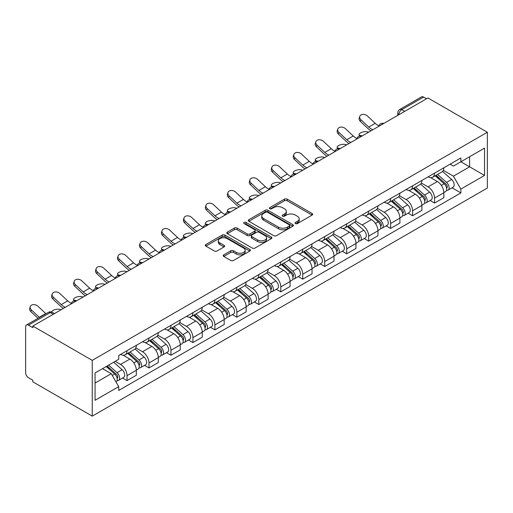 <?xml version="1.0" encoding="UTF-8"?>
<svg xmlns="http://www.w3.org/2000/svg" width="513" height="513" viewBox="0 0 513 513"><rect width="100%" height="100%" fill="white"/><g stroke="black" fill="none" stroke-linecap="round" stroke-linejoin="round"><path stroke-width="0.77" d="M295.475 223.578A1.366 0.789 0 0 0 297.405 223.578L312.09 215.101A1.956 1.129 0 0 0 312.667 214.299A1.956 1.129 0 0 0 312.09 213.504L287.216 199.14A1.956 1.129 0 0 0 284.452 199.14L269.767 207.618A1.366 0.789 0 0 0 269.363 208.175A1.366 0.789 0 0 0 269.767 208.733A1.366 0.789 0 0 0 271.698 208.733L273.602 207.637A6.252 3.61 0 0 1 282.445 207.637L284.516 208.836A6.252 3.61 0 0 1 286.35 211.388A6.252 3.61 0 0 1 284.516 213.94L282.618 215.037A1.366 0.789 0 0 0 282.221 215.595A1.366 0.789 0 0 0 282.618 216.153A1.366 0.789 0 0 0 284.555 216.153L286.453 215.056A6.252 3.61 0 0 1 295.302 215.056L297.373 216.255A6.252 3.61 0 0 1 299.207 218.807A6.252 3.61 0 0 1 297.373 221.359L295.475 222.456A1.366 0.789 0 0 0 295.071 223.02A1.366 0.789 0 0 0 295.475 223.578L295.475 222.456M223.777 254.833A1.956 1.129 0 0 0 223.206 255.634A1.956 1.129 0 0 0 223.777 256.429L230.754 260.463A1.956 1.129 0 0 0 233.518 260.463L249.831 251.043A1.956 1.129 0 0 0 250.402 250.248A1.956 1.129 0 0 0 249.831 249.453L224.951 235.089A1.956 1.129 0 0 0 222.187 235.089L205.88 244.502A1.956 1.129 0 0 0 205.303 245.297A1.956 1.129 0 0 0 205.88 246.099L214.306 250.966A1.956 1.129 0 0 0 217.076 250.966L224.053 246.939A1.956 1.129 0 0 0 224.623 246.137A1.956 1.129 0 0 0 224.053 245.342L219.872 242.925A5.226 3.02 0 0 1 218.339 240.789A5.226 3.02 0 0 1 221.565 238A5.226 3.02 0 0 1 227.265 238.66L243.643 248.112A5.226 3.02 0 0 1 245.176 250.248A5.226 3.02 0 0 1 241.95 253.037A5.226 3.02 0 0 1 236.249 252.383L233.518 250.806A1.956 1.129 0 0 0 230.754 250.806L223.777 254.833L223.777 256.429M92.25 360.37L32.832 326.063L427.932 97.957L487.35 132.258L92.25 360.37L92.25 416.139L487.35 188.027L487.35 132.258M273.737 235.647A1.956 1.129 0 0 0 276.501 235.647L292.814 226.227A1.956 1.129 0 0 0 293.385 225.431A1.956 1.129 0 0 0 292.814 224.636L267.933 210.272A1.956 1.129 0 0 0 265.17 210.272L248.863 219.686A1.956 1.129 0 0 0 248.286 220.481A1.956 1.129 0 0 0 248.863 221.283L273.737 235.647M244.637 223.873A1.366 0.789 0 0 1 246.028 224.066L246.028 222.437L271.319 237.044A1.956 1.129 0 0 1 271.89 237.84A1.956 1.129 0 0 1 271.319 238.635L255.012 248.055A1.956 1.129 0 0 1 252.249 248.055L227.368 233.691L227.368 232.094A1.956 1.129 0 0 0 226.797 232.889A1.956 1.129 0 0 0 227.368 233.691M227.368 232.094L234.351 228.067A1.956 1.129 0 0 1 237.115 228.067L247.202 233.89A1.956 1.129 0 0 0 249.966 233.89L254.595 231.216A1.956 1.129 0 0 0 255.166 230.42A1.956 1.129 0 0 0 254.595 229.619L244.092 223.559A1.366 0.789 0 0 1 243.694 222.995A1.366 0.789 0 0 1 244.534 222.27A1.366 0.789 0 0 1 246.028 222.437M32.832 326.063L32.832 327.692L28.465 325.171A3.982 2.302 -120 0 0 26.477 324.973A3.982 2.302 -120 0 0 25.65 326.794L25.65 372.81A3.982 2.302 -120 0 0 28.465 377.683L32.832 380.204L32.832 381.832L92.25 416.139M404.699 111.366L401.743 109.66A3.982 2.302 60 0 0 399.749 109.461L421.577 96.861A3.982 2.302 60 0 1 423.565 97.06L401.743 109.66A3.982 2.302 120 0 0 398.922 114.54L398.922 114.7M426.521 98.765L423.565 97.06M434.549 173.15A9.157 5.29 60 0 1 432.651 177.261L441.943 171.9A9.157 5.29 -120 0 0 443.841 167.783M421.359 183.013L428.073 186.892A9.157 5.29 60 0 1 434.549 198.108L443.841 192.741A9.157 5.29 -120 0 0 437.365 181.525L430.715 177.684M443.841 192.741L443.841 197.704L434.549 203.065L430.093 200.493M432.651 177.261A9.157 5.29 60 0 1 428.143 176.85M434.549 198.108L434.549 203.065M412.58 185.834A9.157 5.29 60 0 1 410.689 189.945L419.98 184.577A9.157 5.29 -120 0 0 421.878 180.467M408.124 213.177L412.58 215.749L421.878 210.381L421.878 205.424A9.157 5.29 -120 0 0 415.402 194.209L408.746 190.368M410.689 189.945A9.157 5.29 60 0 1 406.174 189.534M399.396 195.697L406.104 199.57A9.157 5.29 60 0 1 412.58 210.792L412.58 215.749M390.617 198.512A9.157 5.29 60 0 1 388.719 202.629L398.011 197.261A9.157 5.29 -120 0 0 399.909 193.151M386.161 225.861L390.617 228.432L399.909 223.065L399.909 218.108A9.157 5.29 -120 0 0 393.433 206.886L386.783 203.045M388.719 202.629A9.157 5.29 60 0 1 384.211 202.212M377.427 208.381L384.141 212.254A9.157 5.29 60 0 1 390.617 223.469L390.617 228.432M368.648 211.196A9.157 5.29 60 0 1 366.757 215.306L376.048 209.945A9.157 5.29 -120 0 0 377.946 205.828M364.198 238.539L368.648 241.11L377.946 235.749L377.946 230.786A9.157 5.29 -120 0 0 371.47 219.57L364.814 215.729M366.757 215.306A9.157 5.29 60 0 1 362.242 214.896M355.464 221.058L362.172 224.938A9.157 5.29 60 0 1 368.648 236.153L368.648 241.11M346.685 223.88A9.157 5.29 60 0 1 344.787 227.99L354.079 222.623A9.157 5.29 -120 0 0 355.977 218.512M342.229 251.223L346.685 253.794L355.977 248.427L355.977 243.47A9.157 5.29 -120 0 0 349.5 232.254L342.851 228.413M344.787 227.99A9.157 5.29 60 0 1 340.279 227.58M333.495 233.742L340.209 237.615A9.157 5.29 60 0 1 346.685 248.837L346.685 253.794M324.723 236.557A9.157 5.29 60 0 1 322.824 240.674L332.116 235.307A9.157 5.29 -120 0 0 334.014 231.196M320.266 263.906L324.723 266.478L334.014 261.111L334.014 256.154A9.157 5.29 -120 0 0 327.538 244.932L320.881 241.091M322.824 240.674A9.157 5.29 60 0 1 318.316 240.257M311.532 246.426L318.246 250.299A9.157 5.29 60 0 1 324.723 261.515L324.723 266.478M302.753 249.241A9.157 5.29 60 0 1 300.855 253.351L310.153 247.991A9.157 5.29 -120 0 0 312.045 243.874M298.297 276.584L302.753 279.155L312.045 273.795L312.045 268.831A9.157 5.29 -120 0 0 305.568 257.616L298.919 253.775M300.855 253.351A9.157 5.29 60 0 1 296.347 252.941M289.563 259.103L296.277 262.983A9.157 5.29 60 0 1 302.753 274.199L302.753 279.155M280.791 261.925A9.157 5.29 60 0 1 278.892 266.035L288.184 260.668A9.157 5.29 -120 0 0 290.082 256.558M276.334 289.268L280.791 291.839L290.082 286.472L290.082 281.515A9.157 5.29 -120 0 0 283.606 270.3L276.956 266.459M278.892 266.035A9.157 5.29 60 0 1 274.384 265.619M267.6 271.787L274.314 275.661A9.157 5.29 60 0 1 280.791 286.882L280.791 291.839M258.821 274.602A9.157 5.29 60 0 1 256.923 278.719L266.221 273.352A9.157 5.29 -120 0 0 268.113 269.242M254.365 301.952L258.821 304.523L268.119 299.156L268.119 294.199A9.157 5.29 -120 0 0 261.636 282.977L254.987 279.136M256.923 278.719A9.157 5.29 60 0 1 252.415 278.303M245.637 284.471L252.345 288.344A9.157 5.29 60 0 1 258.821 299.56L258.821 304.523M236.859 287.286A9.157 5.29 60 0 1 234.96 291.397L244.252 286.036A9.157 5.29 -120 0 0 246.15 281.919M232.402 314.629L236.859 317.201L246.15 311.84L246.15 306.877A9.157 5.29 -120 0 0 239.674 295.661L233.024 291.82M234.96 291.397A9.157 5.29 60 0 1 230.452 290.986M223.668 297.149L230.382 301.028A9.157 5.29 60 0 1 236.859 312.244L236.859 317.201M214.889 299.97A9.157 5.29 60 0 1 212.998 304.081L222.289 298.713A9.157 5.29 -120 0 0 224.187 294.603M210.439 327.313L214.889 329.885L224.187 324.517L224.187 319.561A9.157 5.29 -120 0 0 217.711 308.339L211.055 304.504M212.998 304.081A9.157 5.29 60 0 1 208.483 303.664M201.705 309.833L208.413 313.706A9.157 5.29 60 0 1 214.889 324.928L214.889 329.885M192.926 312.648A9.157 5.29 60 0 1 191.028 316.765L200.32 311.397A9.157 5.29 -120 0 0 202.218 307.287M188.47 339.991L192.926 342.569L202.218 337.201L202.218 332.244A9.157 5.29 -120 0 0 195.742 321.023L189.092 317.181M191.028 316.765A9.157 5.29 60 0 1 186.52 316.348M179.736 322.517L186.45 326.39A9.157 5.29 60 0 1 192.926 337.605L192.926 342.569M170.964 325.332A9.157 5.29 60 0 1 169.066 329.442L178.357 324.081A9.157 5.29 -120 0 0 180.255 319.965M166.507 352.675L170.964 355.246L180.255 349.885L180.255 344.922A9.157 5.29 -120 0 0 173.779 333.707L167.123 329.865M169.066 329.442A9.157 5.29 60 0 1 164.558 329.032M157.773 335.194L164.487 339.067A9.157 5.29 60 0 1 170.964 350.289L170.964 355.246M148.994 338.016A9.157 5.29 60 0 1 147.096 342.126L156.394 336.759A9.157 5.29 -120 0 0 158.286 332.648M144.538 365.359L148.994 367.93L158.286 362.563L158.286 357.606A9.157 5.29 -120 0 0 151.81 346.384L145.16 342.549M147.096 342.126A9.157 5.29 60 0 1 142.588 341.709M135.804 347.878L142.518 351.751A9.157 5.29 60 0 1 148.994 362.973L148.994 367.93M127.032 350.693A9.157 5.29 60 0 1 125.134 354.81L134.425 349.443A9.157 5.29 -120 0 0 136.323 345.332M122.575 378.036L127.032 380.614L136.323 375.247L136.323 370.29A9.157 5.29 -120 0 0 129.847 359.068L123.197 355.227M125.134 354.81A9.157 5.29 60 0 1 120.626 354.393M115.201 361.344L120.555 364.435A9.157 5.29 60 0 1 127.032 375.651L127.032 380.614M450.106 164.166L453.415 166.077L484.535 148.116L469.607 156.728L469.607 166.808L453.415 176.158L443.322 170.335M95.065 383.051L111.257 373.701L118.721 386.629L95.065 400.287L95.065 372.97L118.721 359.312L118.721 355.49L460.879 157.946L460.879 161.768L484.535 175.427L460.879 189.085L453.415 176.158M484.535 148.116L484.535 175.427M118.721 386.629L118.721 390.451L460.879 192.907L460.879 189.085M111.257 373.701L102.529 368.661M452.056 187.816L460.879 192.907M296.02 223.771L297.373 222.988A6.252 3.61 0 0 0 299.207 220.436L299.207 218.807M286.35 211.388L286.35 213.01A6.252 3.61 0 0 1 284.516 215.569L283.163 216.351M312.064 215.114L287.216 200.763A1.956 1.129 0 0 0 284.452 200.763L270.313 208.926M292.788 226.246L267.933 211.895A1.956 1.129 0 0 0 265.17 211.895L248.888 221.295M289.358 225.989A1.366 0.789 0 0 0 289.755 225.431A1.366 0.789 0 0 0 289.358 224.874L267.517 212.267A1.366 0.789 0 0 0 265.587 212.267L263.579 213.421A6.252 3.61 0 0 0 261.745 215.973A6.252 3.61 0 0 0 263.579 218.532L278.508 227.15A6.252 3.61 0 0 0 287.351 227.15L289.358 225.989L289.358 227.618A1.366 0.789 0 0 0 289.755 227.06L289.755 225.431M261.745 215.973L261.745 217.602A6.252 3.61 0 0 0 263.579 220.154L263.579 218.532M289.358 227.618L287.351 228.772A6.252 3.61 0 0 1 278.508 228.772L263.579 220.154M227.394 233.704L234.351 229.689L234.351 228.067M255.166 230.42L255.166 232.043A1.956 1.129 0 0 1 254.595 232.844L249.966 235.518A1.956 1.129 0 0 1 247.202 235.518L237.115 229.689A1.956 1.129 0 0 0 234.351 229.689M246.028 224.066L271.294 238.654M257.673 239.937A5.226 3.02 0 0 0 263.368 240.591A5.226 3.02 0 0 0 266.6 237.801A5.226 3.02 0 0 0 265.067 235.666L259.296 232.331A1.956 1.129 0 0 0 256.532 232.331L251.902 235.005A1.956 1.129 0 0 0 251.332 235.807A1.956 1.129 0 0 0 251.902 236.602L257.673 239.937L257.673 241.559A5.226 3.02 0 0 0 263.368 242.213A5.226 3.02 0 0 0 266.6 239.424L266.6 237.801M251.332 235.807L251.332 237.429A1.956 1.129 0 0 0 251.902 238.231L251.902 236.602M257.673 241.559L251.902 238.231M245.176 250.248L245.176 251.877A5.226 3.02 0 0 1 241.95 254.66A5.226 3.02 0 0 1 236.249 254.006L233.518 252.434A1.956 1.129 0 0 0 230.754 252.434L223.803 256.449M218.339 240.789L218.339 242.418A5.226 3.02 0 0 0 219.872 244.554L219.872 242.925M224.027 246.952L219.872 244.554M249.805 251.062L224.951 236.711A1.956 1.129 0 0 0 222.187 236.711L205.905 246.112M368.712 132.142L366.814 131.732A4.579 1.738 -13.1 0 0 361.729 132.348A4.579 1.738 -13.1 0 0 359.119 134.637A4.579 1.738 -13.1 0 0 360.338 135.47L362.236 135.881M435.184 175.799L444.136 183.789A4.976 2.873 60 0 1 445.694 191.484L443.841 192.561M435.422 176.01L439.635 178.447M436.088 175.279L446.047 184.167A2.392 1.379 60 0 1 446.797 187.861A2.392 1.379 60 0 1 446.579 187.95M437.576 174.42L446.528 182.404A4.976 2.873 60 0 1 448.093 190.105A4.976 2.873 60 0 1 446.586 190.265M442.565 171.425L451.594 179.479A4.976 2.873 60 0 1 453.159 187.174L448.093 190.105M378.87 125.807A12.344 7.131 60 0 1 375.208 123.312L367.359 115.964A4.579 3.309 17.7 0 0 362.935 114.393A4.579 3.309 17.7 0 0 359.76 116.438A4.579 3.309 17.7 0 0 360.883 119.702L360.338 121.408A4.579 3.309 -162.3 0 1 359.215 118.144L359.76 116.438M372.874 129.744A12.344 7.131 60 0 1 368.732 127.057L360.883 119.702M360.338 121.408L368.187 128.757A14.935 8.625 -120 0 0 370.912 130.873M346.75 144.826L344.851 144.409A4.579 1.738 -13.1 0 0 339.766 145.025A4.579 1.738 -13.1 0 0 337.15 147.321A4.579 1.738 -13.1 0 0 338.375 148.148L340.273 148.565M413.215 188.483L422.167 196.473A4.976 2.873 60 0 1 423.732 204.168L421.872 205.238M413.452 188.694L417.665 191.125M414.119 187.963L424.078 196.851A2.392 1.379 60 0 1 424.828 200.545A2.392 1.379 60 0 1 424.61 200.628M415.613 187.104L424.565 195.087A4.976 2.873 60 0 1 426.123 202.782A4.976 2.873 60 0 1 424.623 202.943M420.602 184.103L429.631 192.163A4.976 2.873 60 0 1 431.196 199.858L426.123 202.782M324.78 157.504L322.882 157.093A4.579 1.738 -13.1 0 0 317.797 157.709A4.579 1.738 -13.1 0 0 315.187 160.005A4.579 1.738 -13.1 0 0 316.406 160.832L318.304 161.249M391.252 201.167L400.204 209.15A4.976 2.873 60 0 1 401.762 216.852L399.909 217.922M391.49 201.378L395.703 203.808M392.156 200.641L402.115 209.528A2.392 1.379 60 0 1 402.865 213.228A2.392 1.379 60 0 1 402.647 213.312M393.644 199.781L402.596 207.771A4.976 2.873 60 0 1 404.161 215.466A4.976 2.873 60 0 1 402.654 215.627M398.639 196.787L407.668 204.841A4.976 2.873 60 0 1 409.227 212.542L404.161 215.466M356.901 138.491A12.344 7.131 60 0 1 353.245 135.996L345.396 128.641A4.579 3.309 17.7 0 0 340.972 127.077A4.579 3.309 17.7 0 0 337.791 129.122A4.579 3.309 17.7 0 0 338.92 132.38L338.375 134.085A4.579 3.309 -162.3 0 1 337.246 130.821L337.791 129.122M350.905 142.422A12.344 7.131 60 0 1 346.762 139.735L338.92 132.38M338.375 134.085L346.224 141.441A14.935 8.625 -120 0 0 348.949 143.557M334.938 151.175A12.344 7.131 60 0 1 331.276 148.68L323.427 141.325A4.579 3.309 17.7 0 0 319.003 139.76A4.579 3.309 17.7 0 0 315.828 141.8A4.579 3.309 17.7 0 0 316.951 145.064L316.406 146.769A4.579 3.309 -162.3 0 1 315.283 143.505L315.828 141.8M328.942 155.106A12.344 7.131 60 0 1 324.8 152.419L316.951 145.064M316.406 146.769L324.254 154.124A14.935 8.625 -120 0 0 326.98 156.241M302.817 170.188L300.919 169.777A4.579 1.738 -13.1 0 0 295.834 170.393A4.579 1.738 -13.1 0 0 293.218 172.682A4.579 1.738 -13.1 0 0 294.443 173.516L296.341 173.926M369.289 213.844L378.235 221.834A4.976 2.873 60 0 1 379.8 229.529L377.94 230.606M369.52 214.056L373.74 216.492M370.187 213.325L380.152 222.212A2.392 1.379 60 0 1 380.896 225.906A2.392 1.379 60 0 1 380.684 225.996M371.681 212.465L380.633 220.449A4.976 2.873 60 0 1 382.191 228.15A4.976 2.873 60 0 1 380.691 228.311M376.67 209.471L385.699 217.525A4.976 2.873 60 0 1 387.264 225.22L382.191 228.15M280.855 182.872L278.95 182.455A4.579 1.738 -13.1 0 0 273.865 183.07A4.579 1.738 -13.1 0 0 271.255 185.366A4.579 1.738 -13.1 0 0 272.474 186.193L274.378 186.61M347.32 226.528L356.272 234.518A4.976 2.873 60 0 1 357.837 242.213L355.977 243.284M347.558 226.74L351.771 229.17M348.224 226.009L358.183 234.896A2.392 1.379 60 0 1 358.933 238.59A2.392 1.379 60 0 1 358.715 238.673M349.712 225.143L358.664 233.133A4.976 2.873 60 0 1 360.229 240.828A4.976 2.873 60 0 1 358.722 240.988M354.707 222.148L363.736 230.209A4.976 2.873 60 0 1 365.294 237.904L360.229 240.828M258.885 195.549L256.987 195.139A4.579 1.738 -13.1 0 0 251.902 195.754A4.579 1.738 -13.1 0 0 249.286 198.05A4.579 1.738 -13.1 0 0 250.511 198.877L252.409 199.288M325.357 239.212L334.303 247.195A4.976 2.873 60 0 1 335.868 254.897L334.014 255.968M325.595 239.424L329.808 241.854M326.255 238.686L336.22 247.574A2.392 1.379 60 0 1 336.97 251.267A2.392 1.379 60 0 1 336.752 251.357M327.749 237.827L336.701 245.817A4.976 2.873 60 0 1 338.259 253.512A4.976 2.873 60 0 1 336.759 253.672M332.738 234.832L341.767 242.886A4.976 2.873 60 0 1 343.332 250.588L338.259 253.512M312.968 163.852A12.344 7.131 60 0 1 309.313 161.358L301.464 154.009A4.579 3.309 17.7 0 0 297.04 152.438A4.579 3.309 17.7 0 0 293.859 154.484A4.579 3.309 17.7 0 0 294.988 157.748L294.443 159.453A4.579 3.309 -162.3 0 1 293.314 156.189L293.859 154.484M306.973 167.789A12.344 7.131 60 0 1 302.837 165.103L294.988 157.748M294.443 159.453L302.292 166.802A14.935 8.625 -120 0 0 305.017 168.918M291.006 176.536A12.344 7.131 60 0 1 287.344 174.042L279.495 166.687A4.579 3.309 17.7 0 0 275.077 165.122A4.579 3.309 17.7 0 0 271.896 167.167A4.579 3.309 17.7 0 0 273.019 170.425L272.474 172.131A4.579 3.309 -162.3 0 1 271.351 168.867L271.896 167.167M285.01 180.467A12.344 7.131 60 0 1 280.868 177.78L273.019 170.425M272.474 172.131L280.322 179.486A14.935 8.625 -120 0 0 283.048 181.602M269.036 189.22A12.344 7.131 60 0 1 265.381 186.726L257.532 179.37A4.579 3.309 17.7 0 0 253.108 177.799A4.579 3.309 17.7 0 0 249.927 179.845A4.579 3.309 17.7 0 0 251.056 183.109L250.511 184.815A4.579 3.309 -162.3 0 1 249.389 181.551L249.927 179.845M263.047 193.151A12.344 7.131 60 0 1 258.905 190.464L251.056 183.109M250.511 184.815L258.36 192.17A14.935 8.625 -120 0 0 261.085 194.28M236.923 208.233L235.025 207.823A4.579 1.738 -13.1 0 0 229.933 208.438A4.579 1.738 -13.1 0 0 227.323 210.728A4.579 1.738 -13.1 0 0 228.541 211.561L230.446 211.972M303.388 251.889L312.34 259.879A4.976 2.873 60 0 1 313.905 267.574L312.045 268.645M303.625 252.101L307.838 254.538M304.292 251.37L314.251 260.258A2.392 1.379 60 0 1 315.001 263.951A2.392 1.379 60 0 1 314.783 264.041M305.786 250.511L314.732 258.494A4.976 2.873 60 0 1 316.297 266.196A4.976 2.873 60 0 1 314.796 266.356M310.775 247.516L319.804 255.57A4.976 2.873 60 0 1 321.369 263.265L316.297 266.196M247.074 201.898A12.344 7.131 60 0 1 243.412 199.403L235.563 192.054A4.579 3.309 17.7 0 0 231.145 190.483A4.579 3.309 17.7 0 0 227.964 192.529A4.579 3.309 17.7 0 0 229.087 195.793L228.541 197.492A4.579 3.309 -162.3 0 1 227.419 194.235L227.964 192.529M241.078 205.835A12.344 7.131 60 0 1 236.935 203.148L229.087 195.793M228.541 197.492L236.39 204.847A14.935 8.625 -120 0 0 239.116 206.963M214.953 220.917L213.055 220.5A4.579 1.738 -13.1 0 0 207.97 221.116A4.579 1.738 -13.1 0 0 205.36 223.411A4.579 1.738 -13.1 0 0 206.579 224.239L208.477 224.656M281.425 264.573L290.377 272.557A4.976 2.873 60 0 1 291.935 280.258L290.082 281.329M281.663 264.785L285.876 267.215M282.33 264.054L292.288 272.942A2.392 1.379 60 0 1 293.038 276.635A2.392 1.379 60 0 1 292.82 276.719M283.817 263.188L292.769 271.178A4.976 2.873 60 0 1 294.334 278.873A4.976 2.873 60 0 1 292.827 279.034M288.806 260.194L297.835 268.254A4.976 2.873 60 0 1 299.4 275.949L294.334 278.873M225.111 214.581A12.344 7.131 60 0 1 221.449 212.087L213.6 204.732A4.579 3.309 17.7 0 0 209.176 203.167A4.579 3.309 17.7 0 0 206.002 205.213A4.579 3.309 17.7 0 0 207.124 208.47L206.579 210.176A4.579 3.309 -162.3 0 1 205.456 206.912L206.002 205.213M219.115 218.512A12.344 7.131 60 0 1 214.973 215.826L207.124 208.47M206.579 210.176L214.428 217.531A14.935 8.625 -120 0 0 217.153 219.647M192.991 233.595L191.093 233.184A4.579 1.738 -13.1 0 0 186.007 233.8A4.579 1.738 -13.1 0 0 183.391 236.095A4.579 1.738 -13.1 0 0 184.616 236.923L186.514 237.333M259.456 277.257L268.408 285.241A4.976 2.873 60 0 1 269.973 292.942L268.113 294.013M259.693 277.469L263.906 279.899M260.36 276.731L270.319 285.619A2.392 1.379 60 0 1 271.069 289.313A2.392 1.379 60 0 1 270.851 289.403M261.854 275.872L270.8 283.862A4.976 2.873 60 0 1 272.365 291.557A4.976 2.873 60 0 1 270.864 291.717M266.843 272.878L275.872 280.932A4.976 2.873 60 0 1 277.437 288.633L272.365 291.557M203.142 227.265A12.344 7.131 60 0 1 199.48 224.771L191.638 217.416A4.579 3.309 17.7 0 0 187.213 215.845A4.579 3.309 17.7 0 0 184.032 217.89A4.579 3.309 17.7 0 0 185.155 221.154L184.616 222.86A4.579 3.309 -162.3 0 1 183.487 219.596L184.032 217.89M197.146 231.196A12.344 7.131 60 0 1 193.003 228.509L185.155 221.154M184.616 222.86L192.465 230.215A14.935 8.625 -120 0 0 195.19 232.325M171.021 246.278L169.123 245.862A4.579 1.738 -13.1 0 0 164.038 246.484A4.579 1.738 -13.1 0 0 161.428 248.773A4.579 1.738 -13.1 0 0 162.647 249.607L164.545 250.017M237.493 289.935L246.445 297.925A4.976 2.873 60 0 1 248.003 305.62L246.15 306.691M237.731 290.146L241.944 292.583M238.398 289.415L248.356 298.303A2.392 1.379 60 0 1 249.106 301.997A2.392 1.379 60 0 1 248.888 302.086M239.885 288.556L248.837 296.54A4.976 2.873 60 0 1 250.402 304.241A4.976 2.873 60 0 1 248.895 304.401M244.874 285.555L253.909 293.616A4.976 2.873 60 0 1 255.468 301.311L250.402 304.241M181.179 239.943A12.344 7.131 60 0 1 177.517 237.448L169.668 230.1A4.579 3.309 17.7 0 0 165.244 228.529A4.579 3.309 17.7 0 0 162.07 230.574A4.579 3.309 17.7 0 0 163.192 233.838L162.647 235.538A4.579 3.309 -162.3 0 1 161.524 232.28L162.07 230.574M175.183 243.88A12.344 7.131 60 0 1 171.041 241.187L163.192 233.838M162.647 235.538L170.496 242.893A14.935 8.625 -120 0 0 173.221 245.009M149.059 258.962L147.16 258.546A4.579 1.738 -13.1 0 0 142.075 259.161A4.579 1.738 -13.1 0 0 139.459 261.457A4.579 1.738 -13.1 0 0 140.684 262.284L142.582 262.701M215.524 302.619L224.476 310.602A4.976 2.873 60 0 1 226.041 318.304L224.181 319.375M215.761 302.83L219.974 305.261M216.428 302.099L226.387 310.987A2.392 1.379 60 0 1 227.137 314.681A2.392 1.379 60 0 1 226.919 314.764M217.922 301.234L226.874 309.224A4.976 2.873 60 0 1 228.432 316.919A4.976 2.873 60 0 1 226.932 317.079M222.911 298.239L231.94 306.299A4.976 2.873 60 0 1 233.505 313.994L228.432 316.919M159.21 252.627A12.344 7.131 60 0 1 155.554 250.132L147.706 242.777A4.579 3.309 17.7 0 0 143.281 241.213A4.579 3.309 17.7 0 0 140.1 243.258A4.579 3.309 17.7 0 0 141.229 246.516L140.684 248.221A4.579 3.309 -162.3 0 1 139.555 244.957L140.1 243.258M153.214 256.558A12.344 7.131 60 0 1 149.078 253.871L141.229 246.516M140.684 248.221L148.533 255.577A14.935 8.625 -120 0 0 151.258 257.693M127.096 271.64L125.191 271.23A4.579 1.738 -13.1 0 0 120.106 271.845A4.579 1.738 -13.1 0 0 117.496 274.141A4.579 1.738 -13.1 0 0 118.715 274.968L120.613 275.378M193.561 315.303L202.513 323.286A4.976 2.873 60 0 1 204.078 330.988L202.218 332.058M193.799 315.514L198.012 317.945M194.465 314.777L204.424 323.665A2.392 1.379 60 0 1 205.174 327.358A2.392 1.379 60 0 1 204.956 327.448M195.953 313.918L204.905 321.907A4.976 2.873 60 0 1 206.47 329.603A4.976 2.873 60 0 1 204.963 329.763M200.949 310.923L209.977 318.977A4.976 2.873 60 0 1 211.536 326.678L206.47 329.603M137.247 265.304A12.344 7.131 60 0 1 133.585 262.816L125.736 255.461A4.579 3.309 17.7 0 0 121.318 253.89A4.579 3.309 17.7 0 0 118.137 255.936A4.579 3.309 17.7 0 0 119.26 259.2L118.715 260.905A4.579 3.309 -162.3 0 1 117.592 257.641L118.137 255.936M131.251 269.242A12.344 7.131 60 0 1 127.109 266.555L119.26 259.2M118.715 260.905L126.564 268.261A14.935 8.625 -120 0 0 129.289 270.37M105.127 284.324L103.228 283.907A4.579 1.738 -13.1 0 0 98.143 284.529A4.579 1.738 -13.1 0 0 95.527 286.818A4.579 1.738 -13.1 0 0 96.752 287.652L98.65 288.062M171.599 327.98L180.544 335.97A4.976 2.873 60 0 1 182.109 343.665L180.249 344.736M171.836 328.192L176.049 330.629M172.496 327.461L182.461 336.348A2.392 1.379 60 0 1 183.212 340.042A2.392 1.379 60 0 1 182.994 340.132M173.99 326.601L182.942 334.585A4.976 2.873 60 0 1 184.5 342.286A4.976 2.873 60 0 1 183 342.447M178.979 323.6L188.008 331.661A4.976 2.873 60 0 1 189.573 339.356L184.5 342.286M115.278 277.988A12.344 7.131 60 0 1 111.622 275.494L103.773 268.145A4.579 3.309 17.7 0 0 99.349 266.574A4.579 3.309 17.7 0 0 96.168 268.62A4.579 3.309 17.7 0 0 97.297 271.884L96.752 273.583A4.579 3.309 -162.3 0 1 95.63 270.325L96.168 268.62M109.288 281.926A12.344 7.131 60 0 1 105.146 279.232L97.297 271.884M96.752 273.583L104.601 280.938A14.935 8.625 -120 0 0 107.326 283.054M83.164 297.008L81.259 296.591A4.579 1.738 -13.1 0 0 76.174 297.207A4.579 1.738 -13.1 0 0 73.564 299.502A4.579 1.738 -13.1 0 0 74.783 300.329L76.687 300.746M149.629 340.664L158.581 348.648A4.976 2.873 60 0 1 160.146 356.349L158.286 357.42M149.867 340.876L154.08 343.306M150.533 340.145L160.492 349.032A2.392 1.379 60 0 1 161.242 352.726A2.392 1.379 60 0 1 161.024 352.809M152.021 339.279L160.973 347.269A4.976 2.873 60 0 1 162.538 354.964A4.976 2.873 60 0 1 161.037 355.124M157.016 336.284L166.045 344.345A4.976 2.873 60 0 1 167.604 352.04L162.538 354.964M93.315 290.672A12.344 7.131 60 0 1 89.653 288.178L81.804 280.823A4.579 3.309 17.7 0 0 77.386 279.258A4.579 3.309 17.7 0 0 74.205 281.297A4.579 3.309 17.7 0 0 75.328 284.561L74.783 286.267A4.579 3.309 -162.3 0 1 73.66 283.003L74.205 281.297M87.319 294.603A12.344 7.131 60 0 1 83.177 291.916L75.328 284.561M74.783 286.267L82.631 293.622A14.935 8.625 -120 0 0 85.357 295.738M61.194 309.685L59.296 309.275A4.579 1.738 -13.1 0 0 54.365 309.833A4.579 1.738 -13.1 0 0 51.582 312.051M127.666 353.348L136.618 361.332A4.976 2.873 60 0 1 138.177 369.033L136.323 370.104M127.904 353.56L132.117 355.99M128.571 352.822L138.529 361.71A2.392 1.379 60 0 1 139.279 365.403A2.392 1.379 60 0 1 139.061 365.493M130.058 351.963L139.01 359.953A4.976 2.873 60 0 1 140.575 367.648A4.976 2.873 60 0 1 139.068 367.808M135.047 348.968L144.076 357.022A4.976 2.873 60 0 1 145.641 364.724L140.575 367.648M53.743 313.212L54.718 313.424M71.352 303.35A12.344 7.131 60 0 1 67.69 300.862L59.841 293.507A4.579 3.309 17.7 0 0 55.417 291.935A4.579 3.309 17.7 0 0 52.243 293.981A4.579 3.309 17.7 0 0 53.365 297.245L52.82 298.951A4.579 3.309 -162.3 0 1 51.698 295.687L52.243 293.981M65.356 307.287A12.344 7.131 60 0 1 61.214 304.6L53.365 297.245M52.82 298.951L60.669 306.299A14.935 8.625 -120 0 0 63.394 308.416M106.249 366.513L114.649 374.015A4.976 2.873 60 0 1 116.214 381.71L115.964 381.852M106.332 366.468L110.148 368.674M107.146 365.993L116.56 374.394A2.392 1.379 60 0 1 117.31 378.087A2.392 1.379 60 0 1 117.092 378.177M108.641 365.134L117.041 372.63A4.976 2.873 60 0 1 118.606 380.332A4.976 2.873 60 0 1 117.105 380.492M113.706 362.204L122.113 369.706A4.976 2.873 60 0 1 123.678 377.401L118.606 380.332M45.933 313.738A12.344 7.131 60 0 1 45.721 313.539L37.872 306.19A4.579 3.309 17.7 0 0 33.454 304.619A4.579 3.309 17.7 0 0 30.273 306.665A4.579 3.309 17.7 0 0 31.396 309.929L30.857 311.628A4.579 3.309 -162.3 0 1 29.728 308.364L30.273 306.665M39.456 317.476A12.344 7.131 60 0 1 39.245 317.278L31.396 309.929M30.857 311.628L37.994 318.323M399.063 114.617L398.922 114.54A3.982 2.302 0 0 1 397.761 112.911L397.761 115.374M148.994 362.973L158.286 357.606M170.964 350.289L180.255 344.922M192.926 337.605L202.218 332.244M214.889 324.928L224.187 319.561M236.859 312.244L246.15 306.877M258.821 299.56L268.119 294.199M280.791 286.882L290.082 281.515M302.753 274.199L312.045 268.831M324.723 261.515L334.014 256.154M346.685 248.837L355.977 243.47M368.648 236.153L377.946 230.786M390.617 223.469L399.909 218.108M412.58 210.792L421.878 205.424M127.032 375.651L136.323 370.29M120.555 364.435L129.847 359.068M142.518 351.751L151.81 346.384M164.487 339.067L173.779 333.707M186.45 326.39L195.742 321.023M208.413 313.706L217.711 308.339M230.382 301.028L239.674 295.661M252.345 288.344L261.636 282.977M274.314 275.661L283.606 270.3M296.277 262.983L305.568 257.616M318.246 250.299L327.538 244.932M340.209 237.615L349.5 232.254M362.172 224.938L371.47 219.57M384.141 212.254L393.433 206.886M406.104 199.57L415.402 194.209M428.073 186.892L437.365 181.525M383.467 123.627A3.982 2.302 120 0 0 381.71 124.64M361.505 136.304A3.982 2.302 120 0 0 359.748 137.317M339.542 148.988A3.982 2.302 120 0 0 337.778 150.001M317.573 161.666A3.982 2.302 120 0 0 315.816 162.685M295.61 174.349A3.982 2.302 120 0 0 293.846 175.363M273.641 187.033A3.982 2.302 120 0 0 271.884 188.047M251.678 199.711A3.982 2.302 120 0 0 249.921 200.73M229.709 212.395A3.982 2.302 120 0 0 227.952 213.408M207.746 225.079A3.982 2.302 120 0 0 205.989 226.092M185.783 237.756A3.982 2.302 120 0 0 184.02 238.776M163.814 250.44A3.982 2.302 120 0 0 162.057 251.453M141.851 263.124A3.982 2.302 120 0 0 140.087 264.137M119.882 275.802A3.982 2.302 120 0 0 118.125 276.821M97.919 288.486A3.982 2.302 120 0 0 96.162 289.499M75.95 301.169A3.982 2.302 120 0 0 74.193 302.183M53.249 314.277L50.293 312.571L28.465 325.171M54.416 313.603L52.281 312.372A3.982 2.302 120 0 0 50.293 312.571A3.982 2.302 60 0 0 48.299 312.372L26.477 324.973M297.373 222.988L297.373 221.359M282.618 216.153L282.618 215.037M284.516 215.569L284.516 213.94M269.767 208.733L269.767 207.618M284.452 200.763L284.452 199.14M287.216 200.763L287.216 199.14M312.09 215.101L312.09 213.504M248.863 221.283L248.863 219.686M265.17 211.895L265.17 210.272M267.933 211.895L267.933 210.272M292.814 226.227L292.814 224.636M278.508 228.772L278.508 227.15M287.351 228.772L287.351 227.15M237.115 229.689L237.115 228.067M247.202 235.518L247.202 233.89M249.966 235.518L249.966 233.89M254.595 232.844L254.595 231.216M271.319 238.635L271.319 237.044M230.754 252.434L230.754 250.806M233.518 252.434L233.518 250.806M236.249 254.006L236.249 252.383M224.053 246.939L224.053 245.342M205.88 246.099L205.88 244.502M222.187 236.711L222.187 235.089M224.951 236.711L224.951 235.089M249.831 251.043L249.831 249.453M360.338 135.47L360.447 135.926M444.136 183.789L441.34 185.398M447.291 186.77L446.393 187.283M451.594 179.479L446.528 182.404M368.732 127.057L375.208 123.312M338.375 148.148L338.477 148.603M422.167 196.473L419.377 198.082M425.328 199.448L424.431 199.967M429.631 192.163L424.565 195.087M316.406 160.832L316.515 161.287M400.204 209.15L397.415 210.76M403.359 212.132L402.461 212.651M407.668 204.841L402.596 207.771M346.762 139.735L353.245 135.996M324.8 152.419L331.276 148.68M294.443 173.516L294.545 173.971M378.235 221.834L375.445 223.444M381.396 224.816L380.499 225.329M385.699 217.525L380.633 220.449M272.474 186.193L272.583 186.649M356.272 234.518L353.483 236.127M359.427 237.493L358.529 238.013M363.736 230.209L358.664 233.133M250.511 198.877L250.613 199.333M334.303 247.195L331.513 248.805M337.464 250.177L336.566 250.697M341.767 242.886L336.701 245.817M302.837 165.103L309.313 161.358M280.868 177.78L287.344 174.042M258.905 190.464L265.381 186.726M228.541 211.561L228.651 212.016M312.34 259.879L309.551 261.489M315.495 262.861L314.597 263.374M319.804 255.57L314.732 258.494M236.935 203.148L243.412 199.403M206.579 224.239L206.688 224.694M290.377 272.557L287.581 274.173M293.532 275.539L292.634 276.058M297.835 268.254L292.769 271.178M214.973 215.826L221.449 212.087M184.616 236.923L184.718 237.378M268.408 285.241L265.619 286.85M271.563 288.223L270.672 288.742M275.872 280.932L270.8 283.862M193.003 228.509L199.48 224.771M162.647 249.607L162.756 250.062M246.445 297.925L243.656 299.534M249.6 300.907L248.702 301.42M253.909 293.616L248.837 296.54M171.041 241.187L177.517 237.448M140.684 262.284L140.786 262.739M224.476 310.602L221.687 312.218M227.637 313.584L226.74 314.103M231.94 306.299L226.874 309.224M149.078 253.871L155.554 250.132M118.715 274.968L118.824 275.423M202.513 323.286L199.724 324.896M205.668 326.268L204.77 326.787M209.977 318.977L204.905 321.907M127.109 266.555L133.585 262.816M96.752 287.652L96.854 288.107M180.544 335.97L177.754 337.58M183.705 338.952L182.808 339.465M188.008 331.661L182.942 334.585M105.146 279.232L111.622 275.494M74.783 300.329L74.892 300.785M158.581 348.648L155.792 350.264M161.736 351.629L160.838 352.149M166.045 344.345L160.973 347.269M83.177 291.916L89.653 288.178M136.618 361.332L133.822 362.941M139.773 364.313L138.876 364.833M144.076 357.022L139.01 359.953M61.214 304.6L67.69 300.862M114.649 374.015L112.244 375.401M117.804 376.991L116.913 377.51M122.113 369.706L117.041 372.63M39.245 317.278L45.721 313.539M383.807 123.428A3.982 3.982 0 0 0 378.697 126.378M361.845 136.112A3.982 3.982 0 0 0 356.734 139.061M339.875 148.789A3.982 3.982 0 0 0 334.765 151.739M317.913 161.473A3.982 3.982 0 0 0 312.802 164.423M295.943 174.157A3.982 3.982 0 0 0 290.839 177.107M273.98 186.835A3.982 3.982 0 0 0 268.87 189.784M252.018 199.519A3.982 3.982 0 0 0 246.907 202.468M230.048 212.202A3.982 3.982 0 0 0 224.938 215.152M208.086 224.88A3.982 3.982 0 0 0 202.975 227.83M186.116 237.564A3.982 3.982 0 0 0 181.006 240.514M164.154 250.248A3.982 3.982 0 0 0 159.043 253.198M142.184 262.925A3.982 3.982 0 0 0 137.08 265.875M120.222 275.609A3.982 3.982 0 0 0 115.111 278.559M98.252 288.293A3.982 3.982 0 0 0 93.148 291.243M76.29 300.971A3.982 3.982 0 0 0 71.179 303.92M52.281 312.372A3.982 3.982 0 0 0 48.299 312.372M399.749 109.461A3.982 3.982 0 0 0 397.761 112.911M359.459 136.092L359.119 134.637M337.49 148.776L337.15 147.321M315.527 161.46L315.187 160.005M293.558 174.138L293.218 172.682M271.595 186.822L271.255 185.366M249.626 199.506L249.286 198.05M227.663 212.183L227.323 210.728M205.694 224.867L205.36 223.411M183.731 237.551L183.391 236.095M161.768 250.229L161.428 248.773M139.799 262.913L139.459 261.457M117.836 275.596L117.496 274.141M95.867 288.274L95.527 286.818M73.904 300.958L73.564 299.502"/></g></svg>
